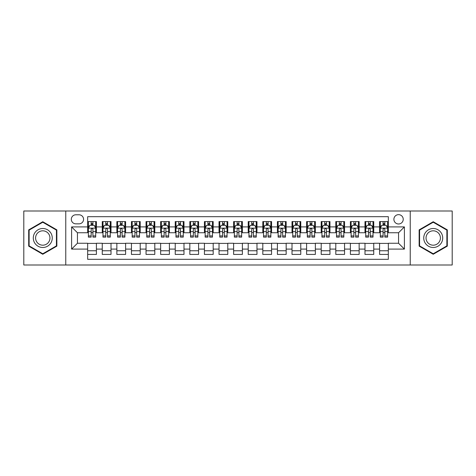 <?xml version="1.0" encoding="UTF-8"?>
<svg xmlns="http://www.w3.org/2000/svg" width="476" height="476" viewBox="0 0 476 476"><rect width="100%" height="100%" fill="white"/><g stroke="black" fill="none" stroke-linecap="round" stroke-linejoin="round"><path stroke-width="0.71" d="M398.561 214.646A4.671 4.671 0 0 0 393.89 219.317A4.671 4.671 0 0 0 398.561 223.988A4.671 4.671 0 0 0 403.231 219.317A4.671 4.671 0 0 0 398.561 214.646M410.235 265.001L452.2 265.001L452.2 210.999L410.235 210.999L410.235 265.001L65.765 265.001L65.765 210.999L23.8 210.999L23.8 265.001L65.765 265.001M388.339 221.578L379.586 221.578L379.586 226.909L373.743 226.909L373.743 232.746L379.586 232.746L379.586 226.909M373.743 226.909L373.743 221.578L364.985 221.578L364.985 226.909L359.148 226.909L359.148 232.746L364.985 232.746L364.985 226.909M359.148 226.909L359.148 221.578L350.39 221.578L350.39 226.909L344.553 226.909L344.553 232.746L350.39 232.746L350.39 226.909M344.553 226.909L344.553 221.578L335.794 221.578L335.794 226.909L329.957 226.909L329.957 232.746L335.794 232.746L335.794 226.909M329.957 226.909L329.957 221.578L321.199 221.578L321.199 226.909L315.362 226.909L315.362 232.746L321.199 232.746L321.199 226.909M315.362 226.909L315.362 221.578L306.603 221.578L306.603 226.909L300.767 226.909L300.767 232.746L306.603 232.746L306.603 226.909M300.767 226.909L300.767 221.578L292.008 221.578L292.008 226.909L286.165 226.909L286.165 232.746L292.008 232.746L292.008 226.909M286.165 226.909L286.165 221.578L277.413 221.578L277.413 226.909L271.57 226.909L271.57 232.746L277.413 232.746L277.413 226.909M271.57 226.909L271.57 221.578L262.811 221.578L262.811 226.909L256.975 226.909L256.975 232.746L262.811 232.746L262.811 226.909M256.975 226.909L256.975 221.578L248.216 221.578L248.216 226.909L242.379 226.909L242.379 232.746L248.216 232.746L248.216 226.909M242.379 226.909L242.379 221.578L233.621 221.578L233.621 226.909L227.784 226.909L227.784 232.746L233.621 232.746L233.621 226.909M227.784 226.909L227.784 221.578L219.025 221.578L219.025 226.909L213.189 226.909L213.189 232.746L219.025 232.746L219.025 226.909M213.189 226.909L213.189 221.578L204.43 221.578L204.43 226.909L198.587 226.909L198.587 232.746L204.43 232.746L204.43 226.909M198.587 226.909L198.587 221.578L189.835 221.578L189.835 226.909L183.992 226.909L183.992 232.746L189.835 232.746L189.835 226.909M183.992 226.909L183.992 221.578L175.233 221.578L175.233 226.909L169.396 226.909L169.396 232.746L175.233 232.746L175.233 226.909M169.396 226.909L169.396 221.578L160.638 221.578L160.638 226.909L154.801 226.909L154.801 232.746L160.638 232.746L160.638 226.909M154.801 226.909L154.801 221.578L146.043 221.578L146.043 226.909L140.206 226.909L140.206 232.746L146.043 232.746L146.043 226.909M140.206 226.909L140.206 221.578L131.447 221.578L131.447 226.909L125.61 226.909L125.61 232.746L131.447 232.746L131.447 226.909M125.61 226.909L125.61 221.578L116.852 221.578L116.852 226.909L111.015 226.909L111.015 232.746L116.852 232.746L116.852 226.909M111.015 226.909L111.015 221.578L102.257 221.578L102.257 232.746L96.414 232.746L96.414 221.578L87.661 221.578M87.661 254.422L96.414 254.422L96.414 243.254L102.257 243.254L102.257 254.422L111.015 254.422L111.015 243.254L116.852 243.254L116.852 249.091L111.015 249.091M116.852 249.091L116.852 254.422L125.61 254.422L125.61 243.254L131.447 243.254L131.447 249.091L125.61 249.091M131.447 249.091L131.447 254.422L140.206 254.422L140.206 243.254L146.043 243.254L146.043 249.091L140.206 249.091M146.043 249.091L146.043 254.422L154.801 254.422L154.801 243.254L160.638 243.254L160.638 249.091L154.801 249.091M160.638 249.091L160.638 254.422L169.396 254.422L169.396 243.254L175.233 243.254L175.233 249.091L169.396 249.091M175.233 249.091L175.233 254.422L183.992 254.422L183.992 243.254L189.835 243.254L189.835 249.091L183.992 249.091M189.835 249.091L189.835 254.422L198.587 254.422L198.587 243.254L204.43 243.254L204.43 249.091L198.587 249.091M204.43 249.091L204.43 254.422L213.189 254.422L213.189 243.254L219.025 243.254L219.025 249.091L213.189 249.091M219.025 249.091L219.025 254.422L227.784 254.422L227.784 243.254L233.621 243.254L233.621 249.091L227.784 249.091M233.621 249.091L233.621 254.422L242.379 254.422L242.379 243.254L248.216 243.254L248.216 249.091L242.379 249.091M248.216 249.091L248.216 254.422L256.975 254.422L256.975 243.254L262.811 243.254L262.811 249.091L256.975 249.091M262.811 249.091L262.811 254.422L271.57 254.422L271.57 243.254L277.413 243.254L277.413 249.091L271.57 249.091M277.413 249.091L277.413 254.422L286.165 254.422L286.165 243.254L292.008 243.254L292.008 249.091L286.165 249.091M292.008 249.091L292.008 254.422L300.767 254.422L300.767 243.254L306.603 243.254L306.603 249.091L300.767 249.091M306.603 249.091L306.603 254.422L315.362 254.422L315.362 243.254L321.199 243.254L321.199 249.091L315.362 249.091M321.199 249.091L321.199 254.422L329.957 254.422L329.957 243.254L335.794 243.254L335.794 249.091L329.957 249.091M335.794 249.091L335.794 254.422L344.553 254.422L344.553 243.254L350.39 243.254L350.39 249.091L344.553 249.091M350.39 249.091L350.39 254.422L359.148 254.422L359.148 243.254L364.985 243.254L364.985 249.091L359.148 249.091M364.985 249.091L364.985 254.422L373.743 254.422L373.743 243.254L379.586 243.254L379.586 249.091L373.743 249.091M75.833 223.839L79.046 223.839A4.522 4.522 0 0 0 83.574 219.317A4.522 4.522 0 0 0 79.046 214.789L75.833 214.789A4.522 4.522 0 0 0 71.311 219.317A4.522 4.522 0 0 0 75.833 223.839M410.235 210.999L65.765 210.999M388.339 226.909L388.339 216.687L87.661 216.687L87.661 232.746L77.439 232.746L77.439 243.254L87.661 243.254L87.661 259.313L388.339 259.313L388.339 243.254L398.561 243.254L398.561 232.746L388.339 232.746L388.339 226.909L404.398 226.909L404.398 249.091L388.339 249.091M87.661 249.091L71.602 249.091L71.602 226.909L87.661 226.909M379.586 249.091L379.586 254.422L388.339 254.422M87.661 225.225L88.387 225.225M91.16 225.225L92.915 225.225M95.688 225.225L96.414 225.225M87.661 232.597L88.387 232.597M91.16 232.597L92.915 232.597M95.688 232.597L96.414 232.597M87.661 243.403L96.414 243.403M87.661 250.775L96.414 250.775M102.257 232.597L102.983 232.597M105.755 232.597L107.511 232.597M110.283 232.597L111.015 232.597M102.257 225.225L102.983 225.225M105.755 225.225L107.511 225.225M110.283 225.225L111.015 225.225M102.257 243.403L111.015 243.403M102.257 250.775L111.015 250.775M116.852 243.403L125.61 243.403M116.852 250.775L125.61 250.775M116.852 225.225L117.578 225.225M120.357 225.225L122.106 225.225M124.879 225.225L125.61 225.225M116.852 232.597L117.578 232.597M120.357 232.597L122.106 232.597M124.879 232.597L125.61 232.597M131.447 243.403L140.206 243.403M131.447 250.775L140.206 250.775M131.447 225.225L132.179 225.225M134.952 225.225L136.701 225.225M139.474 225.225L140.206 225.225M131.447 232.597L132.179 232.597M134.952 232.597L136.701 232.597M139.474 232.597L140.206 232.597M146.043 243.403L154.801 243.403M146.043 250.775L154.801 250.775M146.043 225.225L146.775 225.225M149.547 225.225L151.297 225.225M154.069 225.225L154.801 225.225M146.043 232.597L146.775 232.597M149.547 232.597L151.297 232.597M154.069 232.597L154.801 232.597M160.638 243.403L169.396 243.403M160.638 250.775L169.396 250.775M160.638 225.225L161.37 225.225M164.143 225.225L165.892 225.225M168.671 225.225L169.396 225.225M160.638 232.597L161.37 232.597M164.143 232.597L165.892 232.597M168.671 232.597L169.396 232.597M175.233 243.403L183.992 243.403M175.233 250.775L183.992 250.775M175.233 225.225L175.965 225.225M178.738 225.225L180.493 225.225M183.266 225.225L183.992 225.225M175.233 232.597L175.965 232.597M178.738 232.597L180.493 232.597M183.266 232.597L183.992 232.597M189.835 243.403L198.587 243.403M189.835 250.775L198.587 250.775M189.835 225.225L190.561 225.225M193.333 225.225L195.089 225.225M197.861 225.225L198.587 225.225M189.835 232.597L190.561 232.597M193.333 232.597L195.089 232.597M197.861 232.597L198.587 232.597M204.43 243.403L213.189 243.403M204.43 250.775L213.189 250.775M204.43 225.225L205.156 225.225M207.935 225.225L209.684 225.225M212.457 225.225L213.189 225.225M204.43 232.597L205.156 232.597M207.935 232.597L209.684 232.597M212.457 232.597L213.189 232.597M219.025 243.403L227.784 243.403M219.025 250.775L227.784 250.775M219.025 225.225L219.757 225.225M222.53 225.225L224.279 225.225M227.052 225.225L227.784 225.225M219.025 232.597L219.757 232.597M222.53 232.597L224.279 232.597M227.052 232.597L227.784 232.597M233.621 243.403L242.379 243.403M233.621 250.775L242.379 250.775M233.621 225.225L234.353 225.225M237.125 225.225L238.875 225.225M241.647 225.225L242.379 225.225M233.621 232.597L234.353 232.597M237.125 232.597L238.875 232.597M241.647 232.597L242.379 232.597M248.216 243.403L256.975 243.403M248.216 250.775L256.975 250.775M248.216 225.225L248.948 225.225M251.721 225.225L253.47 225.225M256.243 225.225L256.975 225.225M248.216 232.597L248.948 232.597M251.721 232.597L253.47 232.597M256.243 232.597L256.975 232.597M262.811 243.403L271.57 243.403M262.811 250.775L271.57 250.775M262.811 225.225L263.543 225.225M266.316 225.225L268.065 225.225M270.844 225.225L271.57 225.225M262.811 232.597L263.543 232.597M266.316 232.597L268.065 232.597M270.844 232.597L271.57 232.597M277.413 243.403L286.165 243.403M277.413 250.775L286.165 250.775M277.413 225.225L278.139 225.225M280.911 225.225L282.667 225.225M285.439 225.225L286.165 225.225M277.413 232.597L278.139 232.597M280.911 232.597L282.667 232.597M285.439 232.597L286.165 232.597M292.008 243.403L300.767 243.403M292.008 250.775L300.767 250.775M292.008 225.225L292.734 225.225M295.507 225.225L297.262 225.225M300.035 225.225L300.767 225.225M292.008 232.597L292.734 232.597M295.507 232.597L297.262 232.597M300.035 232.597L300.767 232.597M306.603 243.403L315.362 243.403M306.603 250.775L315.362 250.775M306.603 225.225L307.329 225.225M310.108 225.225L311.857 225.225M314.63 225.225L315.362 225.225M306.603 232.597L307.329 232.597M310.108 232.597L311.857 232.597M314.63 232.597L315.362 232.597M321.199 243.403L329.957 243.403M321.199 250.775L329.957 250.775M321.199 225.225L321.931 225.225M324.703 225.225L326.453 225.225M329.225 225.225L329.957 225.225M321.199 232.597L321.931 232.597M324.703 232.597L326.453 232.597M329.225 232.597L329.957 232.597M335.794 243.403L344.553 243.403M335.794 250.775L344.553 250.775M335.794 225.225L336.526 225.225M339.299 225.225L341.048 225.225M343.821 225.225L344.553 225.225M335.794 232.597L336.526 232.597M339.299 232.597L341.048 232.597M343.821 232.597L344.553 232.597M350.39 243.403L359.148 243.403M350.39 250.775L359.148 250.775M350.39 225.225L351.121 225.225M353.894 225.225L355.643 225.225M358.422 225.225L359.148 225.225M350.39 232.597L351.121 232.597M353.894 232.597L355.643 232.597M358.422 232.597L359.148 232.597M364.985 243.403L373.743 243.403M364.985 250.775L373.743 250.775M364.985 225.225L365.717 225.225M368.489 225.225L370.245 225.225M373.017 225.225L373.743 225.225M364.985 232.597L365.717 232.597M368.489 232.597L370.245 232.597M373.017 232.597L373.743 232.597M379.586 243.403L388.339 243.403M379.586 250.775L388.339 250.775M379.586 225.225L380.312 225.225M383.085 225.225L384.84 225.225M387.613 225.225L388.339 225.225M379.586 232.597L380.312 232.597M383.085 232.597L384.84 232.597M387.613 232.597L388.339 232.597M77.439 232.746L71.602 226.909M77.439 243.254L71.602 249.091M404.398 226.909L398.561 232.746M404.398 249.091L398.561 243.254M42.775 254.267L56.858 246.134L56.858 229.866L42.775 221.733L28.691 229.866L28.691 246.134L42.775 254.267M447.309 229.866L433.225 221.733L419.142 229.866L419.142 246.134L433.225 254.267L447.309 246.134L447.309 229.866M92.915 223.476L91.16 223.476M95.688 235.935L92.915 235.935L92.915 237.125L95.688 237.125L95.688 228.218L94.224 225.303L89.851 225.303L88.387 228.218L88.387 237.125L91.16 237.125L91.16 235.935L88.387 235.935M88.387 228.218L88.387 221.578M95.688 228.218L95.688 221.578M91.16 225.303L91.16 221.578M92.915 221.578L92.915 225.303M92.915 235.935L92.915 229.313C92.332 228.188 91.749 228.188 91.16 229.313L91.16 235.935M42.775 228.51A9.49 9.49 0 0 0 33.29 238A9.49 9.49 0 0 0 42.775 247.49A9.49 9.49 0 0 0 52.265 238A9.49 9.49 0 0 0 42.775 228.51M42.775 230.818A7.182 7.182 0 0 0 35.593 238A7.182 7.182 0 0 0 42.775 245.182A7.182 7.182 0 0 0 49.956 238A7.182 7.182 0 0 0 42.775 230.818M56.424 245.878L42.775 253.762L29.125 245.878L29.125 230.122L42.775 222.238L56.424 230.122L56.424 245.878M425.008 233.258A9.49 9.49 0 0 0 428.483 246.217A9.49 9.49 0 0 0 441.442 242.742A9.49 9.49 0 0 0 437.968 229.783A9.49 9.49 0 0 0 425.008 233.258M427.002 234.406A7.182 7.182 0 0 0 429.632 244.224A7.182 7.182 0 0 0 439.443 241.594A7.182 7.182 0 0 0 436.819 231.776A7.182 7.182 0 0 0 427.002 234.406M446.875 230.122L446.875 245.878L433.225 253.762L419.576 245.878L419.576 230.122L433.225 222.238L446.875 230.122M107.511 223.476L105.755 223.476M110.283 235.935L107.511 235.935L107.511 237.125L110.283 237.125L110.283 228.218L108.826 225.303L104.446 225.303L102.983 228.218L102.983 237.125L105.755 237.125L105.755 235.935L102.983 235.935M102.983 228.218L102.983 221.578M110.283 228.218L110.283 221.578M105.755 225.303L105.755 221.578M107.511 221.578L107.511 225.303M107.511 235.935L107.511 229.313C106.927 228.188 106.344 228.188 105.755 229.313L105.755 235.935M122.106 223.476L120.357 223.476M124.879 235.935L122.106 235.935L122.106 237.125L124.879 237.125L124.879 228.218L123.421 225.303L119.042 225.303L117.578 228.218L117.578 237.125L120.357 237.125L120.357 235.935L117.578 235.935M117.578 228.218L117.578 221.578M124.879 228.218L124.879 221.578M120.357 225.303L120.357 221.578M122.106 221.578L122.106 225.303M122.106 235.935L122.106 229.313C121.523 228.188 120.94 228.188 120.357 229.313L120.357 235.935M136.701 223.476L134.952 223.476M139.474 235.935L136.701 235.935L136.701 237.125L139.474 237.125L139.474 228.218L138.016 225.303L133.637 225.303L132.179 228.218L132.179 237.125L134.952 237.125L134.952 235.935L132.179 235.935M132.179 228.218L132.179 221.578M139.474 228.218L139.474 221.578M134.952 225.303L134.952 221.578M136.701 221.578L136.701 225.303M136.701 235.935L136.701 229.313C136.118 228.188 135.535 228.188 134.952 229.313L134.952 235.935M151.297 223.476L149.547 223.476M154.069 235.935L151.297 235.935L151.297 237.125L154.069 237.125L154.069 228.218L152.612 225.303L148.232 225.303L146.775 228.218L146.775 237.125L149.547 237.125L149.547 235.935L146.775 235.935M146.775 228.218L146.775 221.578M154.069 228.218L154.069 221.578M149.547 225.303L149.547 221.578M151.297 221.578L151.297 225.303M151.297 235.935L151.297 229.313C150.714 228.188 150.13 228.188 149.547 229.313L149.547 235.935M165.892 223.476L164.143 223.476M168.671 235.935L165.892 235.935L165.892 237.125L168.671 237.125L168.671 228.218L167.207 225.303L162.828 225.303L161.37 228.218L161.37 237.125L164.143 237.125L164.143 235.935L161.37 235.935M161.37 228.218L161.37 221.578M168.671 228.218L168.671 221.578M164.143 225.303L164.143 221.578M165.892 221.578L165.892 225.303M165.892 235.935L165.892 229.313C165.309 228.188 164.726 228.188 164.143 229.313L164.143 235.935M180.493 223.476L178.738 223.476M183.266 235.935L180.493 235.935L180.493 237.125L183.266 237.125L183.266 228.218L181.802 225.303L177.423 225.303L175.965 228.218L175.965 237.125L178.738 237.125L178.738 235.935L175.965 235.935M175.965 228.218L175.965 221.578M183.266 228.218L183.266 221.578M178.738 225.303L178.738 221.578M180.493 221.578L180.493 225.303M180.493 235.935L180.493 229.313C179.91 228.188 179.321 228.188 178.738 229.313L178.738 235.935M195.089 223.476L193.333 223.476M197.861 235.935L195.089 235.935L195.089 237.125L197.861 237.125L197.861 228.218L196.404 225.303L192.024 225.303L190.561 228.218L190.561 237.125L193.333 237.125L193.333 235.935L190.561 235.935M190.561 228.218L190.561 221.578M197.861 228.218L197.861 221.578M193.333 225.303L193.333 221.578M195.089 221.578L195.089 225.303M195.089 235.935L195.089 229.313C194.505 228.188 193.922 228.188 193.333 229.313L193.333 235.935M209.684 223.476L207.935 223.476M212.457 235.935L209.684 235.935L209.684 237.125L212.457 237.125L212.457 228.218L210.999 225.303L206.62 225.303L205.156 228.218L205.156 237.125L207.935 237.125L207.935 235.935L205.156 235.935M205.156 228.218L205.156 221.578M212.457 228.218L212.457 221.578M207.935 225.303L207.935 221.578M209.684 221.578L209.684 225.303M209.684 235.935L209.684 229.313C209.101 228.188 208.518 228.188 207.935 229.313L207.935 235.935M224.279 223.476L222.53 223.476M227.052 235.935L224.279 235.935L224.279 237.125L227.052 237.125L227.052 228.218L225.594 225.303L221.215 225.303L219.757 228.218L219.757 237.125L222.53 237.125L222.53 235.935L219.757 235.935M219.757 228.218L219.757 221.578M227.052 228.218L227.052 221.578M222.53 225.303L222.53 221.578M224.279 221.578L224.279 225.303M224.279 235.935L224.279 229.313C223.696 228.188 223.113 228.188 222.53 229.313L222.53 235.935M238.875 223.476L237.125 223.476M241.647 235.935L238.875 235.935L238.875 237.125L241.647 237.125L241.647 228.218L240.19 225.303L235.81 225.303L234.353 228.218L234.353 237.125L237.125 237.125L237.125 235.935L234.353 235.935M234.353 228.218L234.353 221.578M241.647 228.218L241.647 221.578M237.125 225.303L237.125 221.578M238.875 221.578L238.875 225.303M238.875 235.935L238.875 229.313C238.292 228.188 237.708 228.188 237.125 229.313L237.125 235.935M253.47 223.476L251.721 223.476M256.243 235.935L253.47 235.935L253.47 237.125L256.243 237.125L256.243 228.218L254.785 225.303L250.406 225.303L248.948 228.218L248.948 237.125L251.721 237.125L251.721 235.935L248.948 235.935M248.948 228.218L248.948 221.578M256.243 228.218L256.243 221.578M251.721 225.303L251.721 221.578M253.47 221.578L253.47 225.303M253.47 235.935L253.47 229.313C252.887 228.188 252.304 228.188 251.721 229.313L251.721 235.935M268.065 223.476L266.316 223.476M270.844 235.935L268.065 235.935L268.065 237.125L270.844 237.125L270.844 228.218L269.38 225.303L265.001 225.303L263.543 228.218L263.543 237.125L266.316 237.125L266.316 235.935L263.543 235.935M263.543 228.218L263.543 221.578M270.844 228.218L270.844 221.578M266.316 225.303L266.316 221.578M268.065 221.578L268.065 225.303M268.065 235.935L268.065 229.313C267.482 228.188 266.899 228.188 266.316 229.313L266.316 235.935M282.667 223.476L280.911 223.476M285.439 235.935L282.667 235.935L282.667 237.125L285.439 237.125L285.439 228.218L283.976 225.303L279.596 225.303L278.139 228.218L278.139 237.125L280.911 237.125L280.911 235.935L278.139 235.935M278.139 228.218L278.139 221.578M285.439 228.218L285.439 221.578M280.911 225.303L280.911 221.578M282.667 221.578L282.667 225.303M282.667 235.935L282.667 229.313C282.084 228.188 281.5 228.188 280.911 229.313L280.911 235.935M297.262 223.476L295.507 223.476M300.035 235.935L297.262 235.935L297.262 237.125L300.035 237.125L300.035 228.218L298.577 225.303L294.198 225.303L292.734 228.218L292.734 237.125L295.507 237.125L295.507 235.935L292.734 235.935M292.734 228.218L292.734 221.578M300.035 228.218L300.035 221.578M295.507 225.303L295.507 221.578M297.262 221.578L297.262 225.303M297.262 235.935L297.262 229.313C296.679 228.188 296.096 228.188 295.507 229.313L295.507 235.935M311.857 223.476L310.108 223.476M314.63 235.935L311.857 235.935L311.857 237.125L314.63 237.125L314.63 228.218L313.172 225.303L308.793 225.303L307.329 228.218L307.329 237.125L310.108 237.125L310.108 235.935L307.329 235.935M307.329 228.218L307.329 221.578M314.63 228.218L314.63 221.578M310.108 225.303L310.108 221.578M311.857 221.578L311.857 225.303M311.857 235.935L311.857 229.313C311.274 228.188 310.691 228.188 310.108 229.313L310.108 235.935M326.453 223.476L324.703 223.476M329.225 235.935L326.453 235.935L326.453 237.125L329.225 237.125L329.225 228.218L327.768 225.303L323.388 225.303L321.931 228.218L321.931 237.125L324.703 237.125L324.703 235.935L321.931 235.935M321.931 228.218L321.931 221.578M329.225 228.218L329.225 221.578M324.703 225.303L324.703 221.578M326.453 221.578L326.453 225.303M326.453 235.935L326.453 229.313C325.87 228.188 325.286 228.188 324.703 229.313L324.703 235.935M341.048 223.476L339.299 223.476M343.821 235.935L341.048 235.935L341.048 237.125L343.821 237.125L343.821 228.218L342.363 225.303L337.984 225.303L336.526 228.218L336.526 237.125L339.299 237.125L339.299 235.935L336.526 235.935M336.526 228.218L336.526 221.578M343.821 228.218L343.821 221.578M339.299 225.303L339.299 221.578M341.048 221.578L341.048 225.303M341.048 235.935L341.048 229.313C340.465 228.188 339.882 228.188 339.299 229.313L339.299 235.935M355.643 223.476L353.894 223.476M358.422 235.935L355.643 235.935L355.643 237.125L358.422 237.125L358.422 228.218L356.958 225.303L352.579 225.303L351.121 228.218L351.121 237.125L353.894 237.125L353.894 235.935L351.121 235.935M351.121 228.218L351.121 221.578M358.422 228.218L358.422 221.578M353.894 225.303L353.894 221.578M355.643 221.578L355.643 225.303M355.643 235.935L355.643 229.313C355.06 228.188 354.477 228.188 353.894 229.313L353.894 235.935M370.245 223.476L368.489 223.476M373.017 235.935L370.245 235.935L370.245 237.125L373.017 237.125L373.017 228.218L371.554 225.303L367.175 225.303L365.717 228.218L365.717 237.125L368.489 237.125L368.489 235.935L365.717 235.935M365.717 228.218L365.717 221.578M373.017 228.218L373.017 221.578M368.489 225.303L368.489 221.578M370.245 221.578L370.245 225.303M370.245 235.935L370.245 229.313C369.662 228.188 369.073 228.188 368.489 229.313L368.489 235.935M384.84 223.476L383.085 223.476M387.613 235.935L384.84 235.935L384.84 237.125L387.613 237.125L387.613 228.218L386.149 225.303L381.776 225.303L380.312 228.218L380.312 237.125L383.085 237.125L383.085 235.935L380.312 235.935M380.312 228.218L380.312 221.578M387.613 228.218L387.613 221.578M383.085 225.303L383.085 221.578M384.84 221.578L384.84 225.303M384.84 235.935L384.84 229.313C384.257 228.188 383.674 228.188 383.085 229.313L383.085 235.935M102.257 249.091L96.414 249.091M102.257 226.909L96.414 226.909M95.652 228.147L88.423 228.147M88.387 226.106L89.446 226.106M94.629 226.106L95.688 226.106M91.16 231.604L88.387 231.604M95.688 231.604L92.915 231.604M92.915 224.404L91.16 224.404M110.248 228.147L103.018 228.147M102.983 226.106L104.042 226.106M109.224 226.106L110.283 226.106M105.755 231.604L102.983 231.604M110.283 231.604L107.511 231.604M107.511 224.404L105.755 224.404M124.843 228.147L117.62 228.147M117.578 226.106L118.637 226.106M123.819 226.106L124.879 226.106M120.357 231.604L117.578 231.604M124.879 231.604L122.106 231.604M122.106 224.404L120.357 224.404M139.438 228.147L132.215 228.147M132.179 226.106L133.232 226.106M138.415 226.106L139.474 226.106M134.952 231.604L132.179 231.604M139.474 231.604L136.701 231.604M136.701 224.404L134.952 224.404M154.034 228.147L146.81 228.147M146.775 226.106L147.834 226.106M153.016 226.106L154.069 226.106M149.547 231.604L146.775 231.604M154.069 231.604L151.297 231.604M151.297 224.404L149.547 224.404M168.629 228.147L161.406 228.147M161.37 226.106L162.429 226.106M167.611 226.106L168.671 226.106M164.143 231.604L161.37 231.604M168.671 231.604L165.892 231.604M165.892 224.404L164.143 224.404M183.23 228.147L176.001 228.147M175.965 226.106L177.024 226.106M182.207 226.106L183.266 226.106M178.738 231.604L175.965 231.604M183.266 231.604L180.493 231.604M180.493 224.404L178.738 224.404M197.826 228.147L190.596 228.147M190.561 226.106L191.62 226.106M196.802 226.106L197.861 226.106M193.333 231.604L190.561 231.604M197.861 231.604L195.089 231.604M195.089 224.404L193.333 224.404M212.421 228.147L205.198 228.147M205.156 226.106L206.215 226.106M211.398 226.106L212.457 226.106M207.935 231.604L205.156 231.604M212.457 231.604L209.684 231.604M209.684 224.404L207.935 224.404M227.016 228.147L219.793 228.147M219.757 226.106L220.81 226.106M225.993 226.106L227.052 226.106M222.53 231.604L219.757 231.604M227.052 231.604L224.279 231.604M224.279 224.404L222.53 224.404M241.612 228.147L234.388 228.147M234.353 226.106L235.412 226.106M240.588 226.106L241.647 226.106M237.125 231.604L234.353 231.604M241.647 231.604L238.875 231.604M238.875 224.404L237.125 224.404M256.207 228.147L248.984 228.147M248.948 226.106L250.007 226.106M255.19 226.106L256.243 226.106M251.721 231.604L248.948 231.604M256.243 231.604L253.47 231.604M253.47 224.404L251.721 224.404M270.802 228.147L263.579 228.147M263.543 226.106L264.602 226.106M269.785 226.106L270.844 226.106M266.316 231.604L263.543 231.604M270.844 231.604L268.065 231.604M268.065 224.404L266.316 224.404M285.404 228.147L278.174 228.147M278.139 226.106L279.198 226.106M284.38 226.106L285.439 226.106M280.911 231.604L278.139 231.604M285.439 231.604L282.667 231.604M282.667 224.404L280.911 224.404M299.999 228.147L292.77 228.147M292.734 226.106L293.793 226.106M298.976 226.106L300.035 226.106M295.507 231.604L292.734 231.604M300.035 231.604L297.262 231.604M297.262 224.404L295.507 224.404M314.594 228.147L307.371 228.147M307.329 226.106L308.388 226.106M313.571 226.106L314.63 226.106M310.108 231.604L307.329 231.604M314.63 231.604L311.857 231.604M311.857 224.404L310.108 224.404M329.19 228.147L321.966 228.147M321.931 226.106L322.984 226.106M328.166 226.106L329.225 226.106M324.703 231.604L321.931 231.604M329.225 231.604L326.453 231.604M326.453 224.404L324.703 224.404M343.785 228.147L336.562 228.147M336.526 226.106L337.585 226.106M342.768 226.106L343.821 226.106M339.299 231.604L336.526 231.604M343.821 231.604L341.048 231.604M341.048 224.404L339.299 224.404M358.38 228.147L351.157 228.147M351.121 226.106L352.18 226.106M357.363 226.106L358.422 226.106M353.894 231.604L351.121 231.604M358.422 231.604L355.643 231.604M355.643 224.404L353.894 224.404M372.982 228.147L365.752 228.147M365.717 226.106L366.776 226.106M371.958 226.106L373.017 226.106M368.489 231.604L365.717 231.604M373.017 231.604L370.245 231.604M370.245 224.404L368.489 224.404M387.577 228.147L380.348 228.147M380.312 226.106L381.371 226.106M386.554 226.106L387.613 226.106M383.085 231.604L380.312 231.604M387.613 231.604L384.84 231.604M384.84 224.404L383.085 224.404"/></g></svg>
